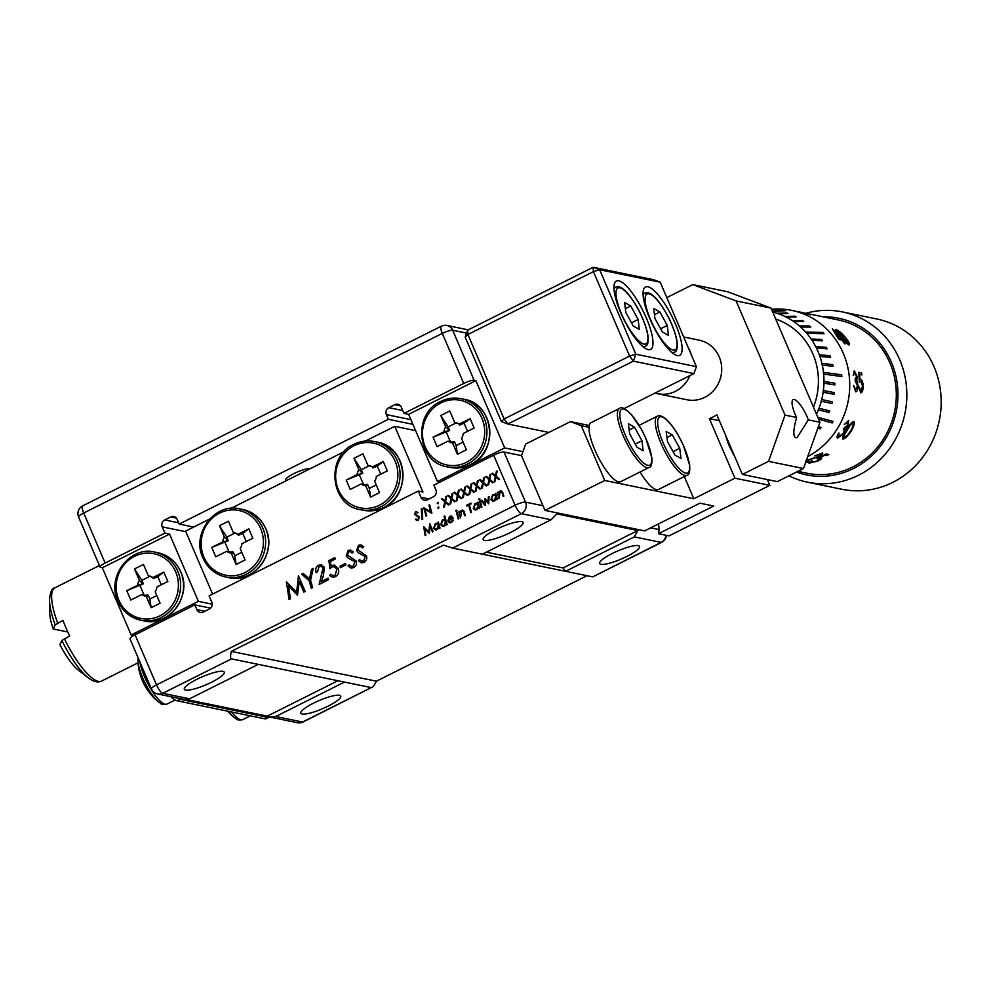 <?xml version="1.0" encoding="UTF-8"?>
<svg xmlns="http://www.w3.org/2000/svg" width="990" height="990" viewBox="0 0 990 990"><rect width="100%" height="100%" fill="white"/><g stroke="black" fill="none" stroke-linecap="round" stroke-linejoin="round"><path stroke-width="1.49" d="M313.483 703.16A21.73 4.418 -23.2 0 1 340.733 696.094A21.73 4.418 -23.2 0 1 328.049 706.155A21.73 4.418 -23.2 0 1 300.799 713.208A21.73 4.418 -23.2 0 1 313.483 703.16M197.035 679.227A21.73 4.418 -23.2 0 1 224.272 672.16A21.73 4.418 -23.2 0 1 211.588 682.221A21.73 4.418 -23.2 0 1 184.338 689.288A21.73 4.418 -23.2 0 1 197.035 679.227M612.315 553.472A21.73 4.418 -23.2 0 1 639.565 546.406A21.73 4.418 -23.2 0 1 626.868 556.467A21.73 4.418 -23.2 0 1 599.631 563.533A21.73 4.418 -23.2 0 1 612.315 553.472M495.854 529.539A21.73 4.418 -23.2 0 1 523.104 522.485A21.73 4.418 -23.2 0 1 510.419 532.533A21.73 4.418 -23.2 0 1 483.17 539.6A21.73 4.418 -23.2 0 1 495.854 529.539M807.469 482.18L841.822 489.246A86.91 81.663 -78.4 0 0 922.866 457.108A86.91 81.663 -78.4 0 0 934.015 366.696A86.91 81.663 -78.4 0 0 876.806 318.99L842.453 311.937A86.91 81.663 101.6 0 1 899.663 359.63A86.91 81.663 101.6 0 1 888.513 450.054A86.91 81.663 101.6 0 1 807.469 482.18A86.91 81.663 101.6 0 1 788.919 475.819M796.467 472.032A79.955 75.129 -78.4 0 0 877.647 449.608A79.955 75.129 -78.4 0 0 891.359 362.154A79.955 75.129 -78.4 0 0 823.111 316.825M805.835 313.273A86.91 81.663 101.6 0 1 842.453 311.937M772.707 312.036A72.815 68.421 101.6 0 1 776.977 313.273L778.524 313.793A72.815 68.421 101.6 0 1 784.959 316.466L786.431 317.196A72.815 68.421 101.6 0 1 792.483 320.723L793.856 321.639A72.815 68.421 101.6 0 1 799.425 325.945L800.675 327.034A72.815 68.421 101.6 0 1 805.674 332.058L806.776 333.321A72.815 68.421 101.6 0 1 811.119 338.988L812.06 340.387A72.815 68.421 101.6 0 1 815.698 346.599L816.453 348.109A72.815 68.421 101.6 0 1 817.963 351.4A72.815 68.421 101.6 0 1 819.312 354.779L819.745 356.45L830.635 357.328A75.091 70.562 101.6 0 0 830.066 355.719L819.312 354.779M771.495 309.226L774.019 309.078A78.21 73.495 101.6 0 1 791.79 310.39A78.21 73.495 101.6 0 1 843.282 353.331A78.21 73.495 101.6 0 1 807.716 456.613M772.41 311.367L785.602 310.736A75.091 70.562 -78.4 0 0 783.993 310.427L772.25 310.984M778.524 313.793L787.953 313.422A75.091 70.562 101.6 0 0 786.407 312.889L776.977 313.273M786.431 317.196L796.121 316.924A75.091 70.562 101.6 0 0 794.648 316.206L784.959 316.466M793.856 321.639L803.769 321.502A75.091 70.562 101.6 0 0 802.407 320.587L792.483 320.723M800.675 327.034L810.81 327.071A75.091 70.562 101.6 0 0 809.56 325.97L799.425 325.945M806.776 333.321L824.051 333.704A75.091 70.562 -78.4 0 0 822.95 332.442L805.674 332.058M812.06 340.387L822.554 340.832A75.091 70.562 101.6 0 0 821.613 339.434L811.119 338.988M816.453 348.109L827.096 348.802A75.091 70.562 101.6 0 0 826.328 347.28L815.698 346.599M688.137 347.366A30.418 28.586 101.6 0 1 689.894 350.831A30.418 28.586 101.6 0 1 691.206 354.519M683.682 336.971L699.188 340.164A30.418 28.586 101.6 0 1 719.21 356.858A30.418 28.586 101.6 0 1 715.312 388.501A30.418 28.586 101.6 0 1 686.949 399.75L657.62 393.723A30.418 28.586 101.6 0 1 655.046 393.055M775.715 319.065A66.912 62.877 101.6 0 1 812.901 353.95A66.912 62.877 101.6 0 1 813.471 407.162M835.671 329.645L836.067 329.583C838.765 330.697 841.859 333.271 845.336 337.33C848.888 341.699 850.101 344.272 848.975 345.052C846.698 343.555 843.963 340.659 840.782 336.39C836.958 332.269 835.387 330.004 836.067 329.583L835.956 329.719C838.679 330.833 841.76 333.42 845.212 337.442L848.529 342.132M832.454 328.841A78.21 73.495 101.6 0 1 841.413 338.617L842.181 338.766A78.21 73.495 101.6 0 1 843.356 340.362L842.589 340.201A78.21 73.495 101.6 0 1 845.101 343.889L844.495 343.765A78.21 73.495 101.6 0 0 841.983 340.077L838.815 339.421L832.404 328.903M797.866 471.339L806.887 473.195A78.21 73.495 101.6 0 0 879.825 444.275A78.21 73.495 101.6 0 0 889.862 362.897A78.21 73.495 101.6 0 0 838.369 319.968L805.031 313.112L810.501 314.808M810.191 314.733L799.4 311.961A78.21 73.495 101.6 0 1 802.061 312.555L802.828 312.716A78.21 73.495 101.6 0 1 804.697 313.199L803.917 313.05A78.21 73.495 101.6 0 1 808.063 314.337L807.469 314.214A78.21 73.495 101.6 0 0 803.323 312.927L791.79 310.39M640.023 472.007A33.029 9.083 63.4 0 0 658.523 489.468L686.912 475.25A33.029 9.083 -116.6 0 1 669.351 459.311A33.029 9.083 -116.6 0 1 655.504 425.18A33.029 9.083 -116.6 0 1 657.335 416.196C658.907 415.082 661.444 415.763 664.921 418.226C669.488 421.901 674.24 428.15 679.202 436.986L683.31 445.178L689.597 464.966C690.154 471.611 689.263 475.039 686.912 475.25M619.48 408.425L591.092 422.643A33.029 9.083 63.4 0 0 589.038 427.309A33.029 9.083 63.4 0 0 589.211 431.244A33.029 9.083 63.4 0 0 602.96 465.523A33.029 9.083 63.4 0 0 620.681 481.697L649.069 467.478A33.029 9.083 -116.6 0 1 631.348 451.304A33.029 9.083 -116.6 0 1 617.599 417.025A33.029 9.083 -116.6 0 1 619.48 408.425C621.126 406.234 625.173 408.387 631.645 414.897L641.471 429.413L645.492 437.456L651.791 457.566C652.299 463.827 651.383 467.132 649.069 467.478M796.628 417.483A17.82 4.901 -116.6 0 1 793.163 399.626A17.82 4.901 -116.6 0 1 794.265 399.527A17.82 4.901 -116.6 0 1 808.335 419.884L819.943 422.272L803.472 468.53L777.323 481.623L742.389 474.445L768.537 461.352L785.008 415.095L796.628 417.483C793.25 429.462 792.928 436.219 795.688 437.766L797.136 437.481L808.335 419.884M734.543 456.143A25.208 6.93 -116.6 0 1 729.197 445.636A25.208 6.93 -116.6 0 1 725.695 435.501M544.97 510.394L604.741 480.459L581.279 425.712L570.45 421.641L525.628 444.089L521.507 455.647L544.97 510.394L644.614 530.875L699.905 503.18L713.728 506.026L658.449 533.709A43.449 11.942 -116.6 0 0 658.981 529.551A43.449 11.942 -116.6 0 0 658.511 523.908M250.322 715.82L242.624 719.668C235.076 720.633 237.093 718.666 234.432 717.701A27.076 7.437 -116.6 0 1 232.081 715.51A27.076 7.437 -116.6 0 1 228.579 711.352M158.734 702.145L158.734 702.145A27.076 7.437 -116.6 0 1 157.719 701.266A27.076 7.437 -116.6 0 1 139.268 668.262A27.076 7.437 -116.6 0 1 137.919 660.59A55.613 55.613 0 0 0 140.741 676.318A54.97 45.194 -2.9 0 0 141.236 677.717A55.465 31.061 -15.5 0 0 141.459 678.348A55.613 55.613 0 0 0 158.734 702.145C161.395 703.11 159.378 705.078 166.926 704.113A28.673 7.883 -116.6 0 1 160.417 701.378A28.673 7.883 -116.6 0 1 139.825 661.815M177.309 698.024A34.761 9.553 63.4 0 0 180.168 699.299L267.51 717.243A34.761 9.553 63.4 0 0 269.676 717.045L266.681 718.542A34.761 9.553 -116.6 0 1 264.528 718.74L177.185 700.796A34.761 9.553 -116.6 0 1 170.837 696.7M767.374 479.581L769.849 485.36L669.005 535.887L658.449 533.709M803.472 468.53L768.537 461.352M771.012 308.088L736.077 300.911L692.777 284.6L727.724 291.778L771.012 308.088L819.943 422.272M785.008 415.095L736.077 300.911M692.777 284.6L666.815 297.606M769.849 485.36L734.914 478.182L693.829 498.762L604.741 480.459M589.038 427.309L581.279 425.712M693.829 498.762L684.313 476.561M734.914 478.182L709.372 418.584A52.148 48.993 101.6 0 0 716.847 414.847L742.389 474.445M570.45 421.641L589.273 425.502M709.372 418.584L719.322 420.626M629.145 429.945L634.553 427.235L628.39 423.708L629.603 433.67L636.978 447.171L643.154 450.685L641.941 440.723L635.283 444.065M634.553 427.235L641.941 440.723M666.975 437.493L672.272 434.845L666.183 431.553L667.532 441.689L674.97 455.115L681.058 458.407L679.709 448.272L673.027 451.613M672.272 434.845L679.709 448.272M855.162 379.195L856.536 376.311L854.741 372.958L853.182 375.557L854.37 370.953L857.142 376.435L856.771 380.346L858.12 385.803C857.922 389.825 857.093 391.817 855.632 391.768L853.578 385.432L855.744 389.738L857.526 385.853L855.311 381.224A78.21 73.495 101.6 0 0 855.162 379.195L855.471 379.195M854.061 370.965L856.969 376.472L856.598 380.37L858.12 385.803M860.657 390.765L862.575 386.063L860.755 381.336L859.345 382.053L858.825 372.351L861.572 372.908A78.21 73.495 101.6 0 1 861.919 374.913L859.642 374.443L859.939 379.554L860.681 379.331C862.104 379.95 862.934 382.264 863.181 386.261C863.057 390.592 862.216 392.77 860.681 392.807L858.813 386.756L860.941 390.778L858.813 386.793M859.642 374.443L859.778 379.578L860.52 379.356C861.943 379.974 862.773 382.276 863.02 386.261L862.018 391.78M848.529 420.391L848.207 425.44L845.435 428.843L843.752 433.471L837.627 438.112C836.55 437.716 836.971 436.008 838.889 432.989L838.889 436.528L843.059 433.496C844.47 430.935 844.544 429.623 843.282 429.549A78.21 73.495 101.6 0 0 844.322 427.804L847.613 425.316L847.675 422.247L844.297 424.574L848.715 420.478M848.207 425.44L845.287 428.757L843.616 433.373L837.255 437.927M847.836 422.322L844.322 424.524M853.665 421.455C854.927 423.052 854.061 426.282 851.091 431.17C848.145 435.934 845.373 438.607 842.787 439.176C842.007 437.877 843.257 434.895 846.537 430.229C849.16 425.279 851.536 422.359 853.665 421.455L853.85 421.53M851.091 431.17L850.955 431.071C848.046 435.798 845.274 438.459 842.663 439.065L842.502 439.016M806.305 460.56L818.742 456.328L820.599 453.94L814.671 455.87L822.678 453.049M822.269 452.814C823.309 453.272 822.368 454.447 819.473 456.378L805.674 461.08M806.095 461.167L808.793 461.724A78.21 73.495 101.6 0 1 806.961 462.417L805.736 462.169M820.797 453.964L814.844 455.771M821.279 457.726C822.331 458.221 821.168 459.335 817.802 461.055L809.226 463.147C808.335 462.85 809.325 462.045 812.196 460.721L811.095 462.466L817.27 460.907L819.435 458.667L817.096 458.828L826.031 453.964L828.779 454.521A78.21 73.495 101.6 0 1 827.133 455.635L824.856 455.177L820.166 457.751L821.7 457.974M821.193 457.578C822.257 458.073 821.106 459.174 817.74 460.907L808.842 462.924M819.361 458.519L817.022 458.667M689.931 375.594A30.418 28.586 101.6 0 1 657.62 393.723M819.893 356.388A72.815 68.421 101.6 0 1 821.923 363.404L822.146 365.124L833.135 366.288A75.091 70.562 101.6 0 0 832.751 364.617L821.923 363.404M822.306 365.075A72.815 68.421 101.6 0 1 823.494 372.327L823.507 374.071L841.859 376.546A75.091 70.562 -78.4 0 0 841.686 374.826L823.494 372.327M823.668 374.047A72.815 68.421 101.6 0 1 823.977 381.422L823.791 383.155L834.83 384.937A75.091 70.562 101.6 0 0 834.867 383.204L823.977 381.422M823.952 383.155A72.815 68.421 101.6 0 1 823.383 390.53L822.987 392.238L834.013 394.317A75.091 70.562 101.6 0 0 834.248 392.597L823.383 390.53M823.148 392.25A72.815 68.421 101.6 0 1 821.712 399.527L821.131 401.173L832.083 403.549A75.091 70.562 101.6 0 0 832.528 401.878L821.712 399.527M821.279 401.21A72.815 68.421 101.6 0 1 819.002 408.251L818.223 409.811L829.088 412.483A75.091 70.562 101.6 0 0 829.719 410.875L819.002 408.251M818.371 409.872A72.815 68.421 101.6 0 1 816.478 414.179M832.862 421.344L832.206 422.916A75.091 70.562 -78.4 0 0 833.023 421.394L817.802 417.26M832.206 422.916L818.643 419.228M817.827 428.225L820.091 428.893A75.091 70.562 101.6 0 0 821.081 427.482L818.384 426.678M820.92 427.445L819.968 428.794L817.851 428.163M832.07 422.841L818.619 419.191M829.571 410.838L828.952 412.422L818.223 409.811M832.367 401.841L831.934 403.512L821.131 401.173M834.248 392.597L833.852 394.292M834.087 392.585L823.222 390.518M834.867 383.204L834.669 384.912M834.706 383.204L823.816 381.422M841.686 374.826L841.698 376.522M841.525 374.851L823.334 372.351M832.751 364.617L832.961 366.275M832.602 364.654L821.774 363.441M830.066 355.719L830.462 357.316M829.917 355.781L819.163 354.841M826.328 347.28L826.91 348.789M826.192 347.366L815.55 346.673M821.613 339.434L822.356 340.82M821.49 339.533L810.996 339.087M822.95 332.442L823.829 333.692M822.838 332.553L805.551 332.182M809.56 325.97L810.55 327.071M809.461 326.106L799.326 326.069M802.407 320.587L803.484 321.502M802.321 320.723L792.396 320.859M794.648 316.206L795.762 316.936M794.574 316.354L784.897 316.627M786.407 312.889L787.483 313.434M786.357 313.05L776.915 313.434M783.993 310.427L784.897 310.773M783.956 310.588L772.324 311.145M799.45 312.073L801.43 312.531M797.111 311.491L799.462 312.023M797.47 311.565L798.806 311.838A78.21 73.495 101.6 0 1 801.455 312.432M832.738 329.336A78.037 73.334 101.6 0 1 841.277 338.716L842.057 338.877A78.037 73.334 101.6 0 1 843.121 340.312M842.589 340.201L842.453 340.312A78.037 73.334 101.6 0 1 844.866 343.839M838.679 338.184L840.807 338.493L838.679 338.184L835.387 332.157L838.815 338.073M835.387 332.157A78.21 73.495 101.6 0 1 840.807 338.493M837.404 331.056L847.787 343.493L847.452 340.968L844.73 337.194L837.119 331.093M847.787 343.493L841.376 336.513C838.394 333.271 837.095 331.403 837.515 330.92M853.578 385.469L855.595 389.726M859.778 379.578L860.52 379.356M860.595 381.36L859.184 382.066M858.837 372.413L861.411 372.945A78.037 73.334 101.6 0 1 861.745 374.876M852.675 423.237L852.675 423.237C850.917 424.079 849.024 426.43 847.007 430.254C844.445 433.892 843.418 436.305 843.938 437.481M844.062 437.58L847.502 435.142L850.484 431.034C852.848 427.272 853.627 424.698 852.823 423.312C851.066 424.153 849.173 426.504 847.143 430.353C844.569 434.004 843.542 436.417 844.062 437.58L843.864 437.481M819.473 456.378L805.625 460.919M808.484 461.649A78.037 73.334 101.6 0 1 806.912 462.256L805.786 462.021M827.133 455.635L824.769 455.029L820.166 457.751M828.543 454.472A78.037 73.334 101.6 0 1 827.046 455.499M219.495 525.69L228.455 521.198L233.355 532.62A10.284 9.665 101.6 0 1 236.14 533.325A10.284 9.665 101.6 0 1 237.897 534.328L248.812 528.87L252.834 538.251L241.919 543.72A10.284 9.665 101.6 0 1 240.186 548.571L245.087 559.994L236.115 564.486L234.828 555.774L233.318 552.234L232.452 551.628L232.898 552.816L231.227 553.064A10.284 9.665 101.6 0 1 226.673 551.343L215.771 556.813L211.749 547.433L222.651 541.963A10.284 9.665 101.6 0 1 224.383 537.112L219.495 525.69L226.834 537.112L234.84 533.103M234.828 555.774L241.783 552.296M246.275 541.53L242.797 533.424L238.268 535.318L237.612 534.08L233.355 532.62M211.749 547.433L228.356 540.664L226.834 537.112M224.965 542.359L229.012 551.801M236.115 564.486L231.227 553.064M226.673 551.343L231.165 552.173A9.665 9.083 -78.4 0 0 232.898 552.816M231.165 552.173L232.452 551.628M224.383 537.112L228.356 540.664M227.725 540.59L222.651 541.963M227.118 539.327A9.665 9.083 -78.4 0 0 226.463 541.183M237.897 534.328L239.345 534.736L238.268 535.318M248.812 528.87L242.797 533.424M346.215 480.051L357.13 474.606A10.284 9.665 101.6 0 1 358.863 469.743L353.975 458.321L362.946 453.841L367.835 465.263A10.284 9.665 101.6 0 1 370.607 465.968A10.284 9.665 101.6 0 1 372.376 466.983L383.291 461.526L387.3 470.906L376.386 476.363A10.284 9.665 101.6 0 1 374.653 481.214L379.541 492.649L370.582 497.129L365.694 485.706A10.284 9.665 101.6 0 1 361.152 483.986L350.237 489.444L346.215 480.051L362.835 473.294L361.313 469.755L369.32 465.746M359.444 474.99L363.491 484.432M370.582 497.129L369.295 488.417L367.785 484.877L366.931 484.271L367.364 485.459L365.694 485.706M369.295 488.417L376.25 484.939M380.742 474.185L377.277 466.08L372.747 467.961L372.091 466.723L367.835 465.263M358.863 469.743L361.598 471.97A9.665 9.083 -78.4 0 0 360.929 473.826L357.13 474.606M361.598 471.97L362.204 473.232L360.929 473.826M362.835 473.294L362.204 473.232M353.975 458.321L361.313 469.755M372.376 466.983L373.824 467.379L372.747 467.961M383.291 461.526L377.277 466.08M361.152 483.986L365.632 484.803A9.665 9.083 -78.4 0 0 367.364 485.459M365.632 484.803L366.931 484.271M289.179 599.433L286.395 581.823L296.765 592.317L298.485 575.846M297.532 595.25L288.498 585.919L290.454 598.789L289.068 599.482L286.395 581.823M303.905 592.045L299.302 581.291L297.47 595.275L288.498 585.919M296.654 592.292L298.46 575.784L305.168 591.426L303.819 592.094L299.19 581.266M311.392 588.308L309.338 580.882L301.839 574.175L303.237 573.47M301.839 574.175L303.175 573.42L309.511 579.001L311.689 569.238L313.187 568.483M311.689 569.238L313.211 568.396L310.575 580.189L312.642 587.676L311.293 588.357L309.226 580.858L301.715 574.15M309.4 578.977L311.578 569.213M319.3 584.347L323.136 567.963L321.107 566.354M316.256 572.554C315.117 569.361 315.959 566.911 318.755 565.216L321.354 564.758L324.374 567.282L323.421 575.475L321.527 581.514L328.148 578.284M318.755 565.216L321.416 564.77M323.136 567.963L321.045 566.342L319.089 566.664L317.481 571.849L316.144 572.529C315.006 569.337 315.835 566.886 318.644 565.191M321.527 581.514L328.123 578.222L328.556 579.707L319.151 584.422L323.025 567.938M329.955 568.644L329.039 560.55L334.88 557.618M332.925 575.537L335.152 575.264L336.922 569.188L334.15 566.713M332.454 577.182L329.67 575.598L330.734 574.336M329.039 560.55L334.855 557.556L335.264 559.053L330.487 561.441L331.007 565.884L334.447 565.117M336.922 569.188L334.088 566.701L331.996 567.023L329.856 568.755L328.915 560.526M335.152 575.264L336.81 569.163M329.67 575.598L330.66 574.262L332.863 575.524L335.041 575.24M331.885 565.451L334.385 565.104L338.11 568.409C339.397 571.935 338.531 574.695 335.523 576.7L332.393 577.17L329.559 575.574M331.007 565.884L331.774 565.426M340.461 567.654L340.053 566.231L345.535 563.483M345.931 564.906L340.374 567.703L339.941 566.206L345.51 563.421L345.931 564.906M351.462 566.379L353.381 566.132L354.915 561.763L348.134 557.989L346.351 555.885L348.319 550.403L350.646 550.069M351.054 568.025L348.109 565.958L349.21 564.832M352.205 552.977L350.163 551.715M346.228 555.86L348.195 550.378L350.584 550.056L353.393 551.95L352.155 553.026L350.101 551.702L348.604 551.875L347.539 555.105L356.103 560.984C356.945 563.855 356.128 566.07 353.628 567.629L350.992 568.013L347.985 565.933L349.148 564.758L351.4 566.367L353.269 566.107L354.804 561.738L348.022 557.964L346.351 555.885M361.796 561.206L363.726 560.959L365.261 556.59L358.479 552.804L356.697 550.7L358.652 545.218L360.991 544.884M361.4 562.852L358.454 560.773L359.556 559.659M362.55 547.792L360.509 546.529M356.573 550.675L358.541 545.193L360.929 544.871L363.738 546.777L362.501 547.841L360.447 546.517L358.949 546.703L357.885 549.933L366.449 555.798C367.29 558.669 366.473 560.885 363.974 562.456L361.338 562.84L358.331 560.748L359.494 559.573L361.746 561.194L363.602 560.934L365.149 556.566L358.368 552.791L356.697 550.7M499.121 498.502L497.475 492.476L498.057 492.179M503.242 496.436L502.079 492.414L500.111 491.795L499.034 498.552L497.351 492.451L498.032 492.117L498.304 493.119L499.863 491.077L501.262 490.83L502.635 492.055L503.823 496.151L503.143 496.485L501.967 492.389L500.111 491.795M498.304 493.119L501.324 490.842M491.609 499.158L492.983 500.371L494.418 500.136L495.792 496.275L494.431 495.124L493.008 495.359L491.609 499.158M493.045 500.371L494.418 500.136M494.53 500.16L495.792 496.275M495.903 496.299L494.493 495.136M492.884 501.15L491.065 499.542L492.859 494.654L495.483 494.753L495.743 493.342M496.819 499.653L496.473 498.774L494.678 500.853L492.822 501.138L490.953 499.517L492.748 494.641L495.359 494.728L495.73 493.268L497.401 499.368L496.733 499.703L496.473 498.774M495.483 494.753L494.468 494.344M485.15 505.506L481.276 500.581L481.895 500.272M488.664 503.749L485.546 500.346L485.088 505.543L481.165 500.556L481.845 500.21L484.605 503.712L485.038 498.614L488.07 502.029L488.342 496.968L489.085 496.596L488.701 503.724L485.546 500.346M488.07 502.029L489.085 496.671M484.605 503.712L485.088 498.675M481.313 507.425L479.655 501.398L480.237 501.101M481.895 507.14L481.214 507.474L479.544 501.373L480.212 501.039L481.895 507.14M479.704 499.913L478.875 499.591L479.197 498.713L480.026 499.022M479.593 499.888L478.764 499.566L479.073 498.688L479.903 498.997L478.875 499.591M479.197 498.713L479.903 498.997M473.888 508.031L475.274 509.244L476.697 509.009L478.071 505.16L476.722 503.997L475.287 504.232L473.888 508.031M475.324 509.256L476.697 509.009M476.821 509.033L478.071 505.16M478.182 505.185L476.772 504.009M479.111 508.538L478.752 507.66L476.97 509.726L475.113 510.023L473.344 508.414L475.15 503.539L477.762 503.625L478.034 502.215M477.452 502.499L478.009 502.14L479.68 508.241L479.012 508.575L478.752 507.66M477.762 503.625L477.329 502.475M475.15 503.539L476.747 503.217M473.344 508.414L475.027 503.514M475.113 510.023L473.232 508.39M466.859 506.014L466.674 505.346L470.993 503.18M470.869 512.659L468.79 505.135L466.773 506.063L466.562 505.321L470.968 503.106L471.178 503.861L469.347 504.776L471.45 512.362L470.77 512.709L468.666 505.11M460.622 517.795L458.964 511.756L459.546 511.471M464.743 515.728L463.58 511.706L461.612 511.088L460.523 517.844L458.853 511.731L459.533 511.397L459.805 512.399L461.352 510.357L462.763 510.122L464.137 511.335L465.325 515.443L464.644 515.778L463.456 511.682L461.612 511.088M459.805 512.399L462.825 510.135M458.321 518.946L457.244 512.622M458.902 518.649L458.234 518.995L456.551 512.882L457.232 512.548L458.902 518.649M456.724 511.422L455.883 511.112L456.204 510.221L457.034 510.531M456.6 511.397L455.771 511.088L456.093 510.196L456.922 510.506L455.883 511.112M456.204 510.221L456.922 510.506M448.173 519.886L452.356 517.782L449.819 516.99L448.173 519.886L452.356 517.782M452.479 517.807L451.18 516.792M449.646 521.953L453.395 520.196L451.452 522.51L449.683 522.819L447.864 521.148L449.67 516.297L451.292 516.025M451.292 521.817L452.863 520.059M449.868 522.027L451.18 521.792M449.67 516.297L451.23 516.013L453.296 518.166L448.359 520.653L449.522 521.94M447.864 521.148L449.547 516.273M449.683 522.819L447.74 521.124M441.33 524.341L442.703 525.554L444.126 525.319L445.5 521.47L444.151 520.307L442.716 520.542L441.33 524.341M442.765 525.566L444.126 525.319M444.25 525.343L445.5 521.47M445.611 521.495L444.213 520.319M442.604 526.346L440.785 524.725L442.555 519.861L445.191 519.948L444.77 516.062M446.539 524.849L446.193 523.957L444.399 526.037L442.542 526.333L440.661 524.7L442.443 519.837L445.067 519.923L444.077 516.335L444.757 516L447.121 524.552L446.44 524.898L446.193 523.957M445.191 519.948L444.151 519.552M434.239 527.893L435.612 529.106L437.048 528.87L438.409 525.022L437.06 523.859L435.637 524.094L434.239 527.893M435.674 529.118L437.048 528.87M437.159 528.895L438.409 525.022M438.533 525.047L437.122 523.871M435.513 529.885L433.694 528.276L435.489 523.401L438.112 523.487L438.372 522.077M439.449 528.4L439.102 527.521L437.308 529.588L435.452 529.885L433.583 528.252L435.377 523.376L437.988 523.475L438.36 522.002L440.03 528.103L439.362 528.437L439.102 527.521M438.112 523.487L437.097 523.079M428.88 531.989L429.784 523.735L433.137 531.556L432.469 531.89L430.143 526.482L429.289 533.486L424.797 528.808L425.787 535.244L425.094 535.59L423.745 526.767L428.88 531.989L429.685 523.784M425.193 535.54L423.893 526.767M429.351 533.462L424.797 528.808M432.556 531.853L430.143 526.482M494.282 481.932L495.433 476.487L492.154 473.579L492.834 473.245M498.935 479.606L495.928 477.019L494.963 481.586L494.146 481.994L495.322 476.462L492.042 473.554L492.772 473.195L495.495 475.608L496.386 471.376L497.215 470.968L496.114 476.165L499.604 479.259L498.873 479.63L495.928 477.019M495.495 475.608L497.19 471.054M487.959 485.1L489.11 479.655L485.83 476.747L486.511 476.413M492.612 482.774L489.617 480.187L488.639 484.754L487.822 485.162L488.998 479.63L485.719 476.722L486.449 476.351L489.171 478.776L490.075 474.544L490.892 474.136L489.79 479.333L493.28 482.427L492.55 482.798L489.617 480.187M489.171 478.776L490.867 474.222M481.635 488.268L482.786 482.823L479.519 479.915L480.187 479.581M486.288 485.929L483.293 483.343L482.328 487.921L481.499 488.33L482.675 482.798L479.395 479.89L480.125 479.519L482.848 481.944L483.751 477.712L484.568 477.291L483.467 482.489L486.969 485.595L486.239 485.966L483.293 483.343M482.848 481.944L484.555 477.39M475.324 491.436L476.462 485.991L473.195 483.083L473.864 482.736M479.964 489.097L476.97 486.511L476.004 491.089L475.188 491.498L476.351 485.966L473.071 483.058L473.802 482.687L476.536 485.112L477.428 480.88L478.244 480.459L477.155 485.657L480.645 488.763L479.915 489.134L476.97 486.511M476.536 485.112L478.232 480.558M469 494.592L470.151 489.159L466.872 486.239L467.54 485.904M473.653 492.265L470.646 489.679L469.681 494.257L468.864 494.666L470.027 489.134L466.748 486.226L467.49 485.855L470.213 488.28L471.104 484.036L471.921 483.627L470.832 488.825L474.321 491.931L473.591 492.302L470.646 489.679M470.213 488.28L471.908 483.726M462.677 497.76L463.827 492.327L460.548 489.407L461.216 489.072M467.329 495.433L464.322 492.847L463.357 497.425L462.54 497.834L463.704 492.302L460.437 489.382L461.167 489.023L463.889 491.448L464.78 487.204L465.609 486.795L464.508 491.993L467.998 495.099L467.268 495.458L464.322 492.847M463.889 491.448L465.585 486.894M456.353 500.928L457.504 495.483L454.224 492.575L454.905 492.24M461.006 498.601L457.999 496.015L457.034 500.581L456.217 501.002L457.392 495.47L454.113 492.55L454.843 492.191L457.566 494.616L458.469 490.372L459.286 489.963L458.184 495.161L461.674 498.267L460.944 498.626L457.999 496.015M457.566 494.616L459.261 490.05M450.029 504.096L451.18 498.651L447.901 495.743L448.581 495.408M454.682 501.769L451.688 499.183L450.722 503.749L449.893 504.17L451.069 498.626L447.789 495.718L448.519 495.359L451.242 497.772L452.145 493.54L452.962 493.131L451.861 498.329L455.351 501.435L454.62 501.794L451.688 499.183M451.242 497.772L452.937 493.218M443.706 507.264L444.857 501.819L441.589 498.911L442.258 498.576M448.359 504.937L445.364 502.351L444.399 506.917L443.57 507.325L444.745 501.794L441.466 498.886L442.196 498.514L444.918 500.94L445.822 496.708L446.639 496.299L445.537 501.497L449.039 504.591L448.309 504.962L445.364 502.351M444.918 500.94L446.626 496.386M438.496 508.414L437.828 507.981L438.805 506.917M437.716 507.957L438.694 506.905L438.793 507.969L437.828 507.981M438.087 503.799L437.407 503.353L438.397 502.301M437.295 503.328L438.273 502.276L438.384 503.341L437.407 503.353M426.146 516.062L423.745 507.759L430.86 511.842L429.029 505.197L429.611 504.912M431.776 513.241L424.883 509.132L426.727 515.778L426.046 516.112L423.745 507.759M429.029 505.197L429.586 504.838L431.887 513.179L424.883 509.132M430.749 511.818L428.905 505.172M422.136 519.416L422.037 508.452M422.025 519.465L421.332 508.736L422.037 508.377L422.73 519.119L422.025 519.465M417.137 519.663L418.127 519.552L418.894 517.362L414.612 514.429L415.59 511.682L416.728 511.508M416.939 520.493L415.491 519.465L416.023 518.933M417.57 513.006L415.8 512.436L417.57 513.006M414.612 514.429L415.478 511.657L416.666 511.496M415.59 511.682L418.077 512.449L415.689 512.412L415.144 514.02L419.438 516.966L418.201 520.282L415.379 519.441L418.015 519.527L418.782 517.337L414.501 514.404M418.127 519.552L417.198 519.676M417.458 512.981L415.689 512.412M365.421 441.033L394.787 426.331L422.94 492.018L418.275 491.065L209.1 595.844L211.786 602.093A5.21 4.901 101.6 0 1 209.311 609.036L203.334 612.03A5.21 4.901 101.6 0 1 196.837 609.58L194.832 604.89L135.061 634.825A8.687 1.77 -23.2 0 0 129.987 638.847L151.433 688.904A8.687 1.77 -23.2 0 1 156.519 684.882A8.687 2.388 63.4 0 0 162.781 693.297A8.687 8.168 101.6 0 1 157.682 693.99L185.031 699.608L189.56 698.804L258.291 664.377L344.471 682.085L275.74 716.513L270.072 717.082L267.263 716.141L337.924 680.736M551.071 519.775L521.371 513.674L452.64 548.101L482.34 554.202L551.071 519.775L556.875 513.897L637.808 530.529L634.343 536.889L565.612 571.317L563.1 567.951L637.808 530.529M186.999 699.645L267.263 716.141M452.64 548.101L443.483 545.106L231.314 651.383C230.299 655.887 230.361 658.387 231.512 658.87L258.291 664.377M634.343 536.889L661.122 542.396A8.687 2.388 -116.6 0 0 661.666 542.347L592.763 576.861L661.122 542.396A8.687 8.168 -78.4 0 0 665.911 535.256M344.471 682.085L371.262 687.592C372.574 687.605 374.282 685.476 376.398 681.194L586.996 575.71M371.262 687.592L303.064 721.97A8.687 2.388 -116.6 0 1 302.532 722.019L371.262 687.592M135.061 634.825L156.519 684.882L515.109 505.259L493.651 455.202A8.687 1.77 -23.2 0 1 504.034 452.059L521.507 455.647M486.375 552.185L563.1 567.951M482.34 554.202L592.391 576.824M231.314 651.383L376.398 681.194M418.275 491.065L420.96 497.314A5.21 4.901 -78.4 0 0 427.457 499.764L433.434 496.77A5.21 4.901 -78.4 0 0 435.897 489.84L433.892 485.137L493.651 455.202M194.832 604.89L210.585 608.132M344.013 451.749L230.942 508.39M209.546 519.107L185.6 531.11L212.603 594.087M394.787 426.331L415.614 430.613M310.216 468.678A13.91 2.834 156.8 0 0 293.671 473.727A13.91 2.834 156.8 0 0 285.553 480.162A13.91 2.834 156.8 0 0 286.32 480.657M61.887 640.493A49.97 13.736 -116.6 0 0 88.382 677.915L78.544 670.329A37.088 10.197 -116.6 0 1 59.907 644.601L61.887 640.493L69.696 636.05A52.148 14.33 -116.6 0 1 66.107 628.18A52.148 14.33 -116.6 0 1 63.001 620.408L55.193 624.851L53.2 628.959L67.766 631.954M620.656 312.568A38.239 10.519 63.4 0 0 650.591 349.396A38.239 10.519 63.4 0 0 646.272 317.839A38.239 10.519 63.4 0 0 616.337 281.012A38.239 10.519 63.4 0 0 620.656 312.568M649.762 318.557A38.239 10.519 63.4 0 0 679.697 355.373A38.239 10.519 63.4 0 0 675.39 323.817A38.239 10.519 63.4 0 0 645.455 287.001A38.239 10.519 63.4 0 0 649.762 318.557M152.906 577.554L154.353 577.962L153.277 578.531L152.621 577.306L148.364 575.846A10.284 9.665 101.6 0 1 151.148 576.551A10.284 9.665 101.6 0 1 152.906 577.554L163.82 572.096L157.806 576.65L161.283 584.756M139.392 580.338L142.733 583.815L137.672 585.189A10.284 9.665 101.6 0 1 139.392 580.338L134.504 568.916L141.842 580.338L149.861 576.329M142.127 582.553A9.665 9.083 -78.4 0 0 141.471 584.409M153.277 578.531L157.806 576.65M137.672 585.189L126.757 590.659L143.364 583.89L141.842 580.338M139.986 585.573L144.033 595.015M146.235 596.289L151.136 607.712L149.849 599L148.327 595.46L147.473 594.854L147.918 596.042L146.235 596.289A10.284 9.665 101.6 0 1 141.694 594.569L130.779 600.039L126.757 590.659M149.849 599L156.791 595.522M141.694 594.569L146.174 595.386A9.665 9.083 -78.4 0 0 147.918 596.042M146.174 595.386L147.473 594.854M151.136 607.712L160.095 603.219L155.195 591.797A10.284 9.665 101.6 0 0 156.927 586.946L167.842 581.476L163.82 572.096M134.504 568.916L143.463 564.424L148.364 575.846M142.733 583.815L143.364 583.89M466.587 333.11L452.678 330.252A8.687 8.168 -78.4 0 0 446.948 325.475A8.687 8.687 0 0 0 441.305 326.217L82.715 505.841A8.687 2.388 63.4 0 0 83.692 513.018L105.15 563.062L164.922 533.127L169.575 534.093L102.341 567.765L131.163 635.023L198.396 601.351L212.207 604.185M169.575 534.093L198.396 601.351M659.872 311.974L667.26 325.463L668.46 335.424L662.298 331.897L654.91 318.409L653.697 308.447L659.872 311.974L654.452 314.684M660.602 328.791L667.26 325.463M630.754 305.984L638.142 319.473L639.354 329.435L633.179 325.908L625.791 312.419L624.579 302.457L630.754 305.984L625.346 308.694M631.484 322.814L638.142 319.473M467.639 330.165L465.164 337.095L467.899 334.496L504.108 418.956L629.615 356.091L593.406 271.631L467.899 334.496L467.639 330.165L593.146 267.288L653.709 279.737L660.194 282.187L599.643 269.738L635.84 354.197L696.403 366.647L660.194 282.187M624.059 408.585L693.928 373.589L633.365 361.14L507.858 424.005L548.893 432.432M593.146 267.288L593.406 271.631L599.643 269.738L593.146 267.288M693.928 373.589L696.403 366.647M501.373 421.554L507.858 424.005L504.108 418.956L501.373 421.554L465.164 337.095M635.84 354.197L629.615 356.091L633.365 361.14L635.84 354.197M433.051 437.233L443.966 431.764A10.284 9.665 101.6 0 1 445.698 426.913L440.798 415.491L449.769 410.999L454.657 422.421A10.284 9.665 101.6 0 1 457.442 423.126A10.284 9.665 101.6 0 1 459.212 424.128L470.114 418.659L474.136 428.051L463.233 433.509A10.284 9.665 101.6 0 1 461.501 438.372L466.389 449.794L457.43 454.286L452.529 442.864A10.284 9.665 101.6 0 1 447.987 441.144L437.073 446.614L433.051 437.233L449.67 430.452L448.148 426.913L456.155 422.903M446.28 432.147L450.326 441.589M457.43 454.286L456.143 445.574L454.62 442.035L453.767 441.429L454.212 442.617L452.529 442.864M456.143 445.574L463.097 442.097M467.577 431.331L464.1 423.225L459.583 425.106L458.927 423.881L454.657 422.421M445.698 426.913L448.433 429.128A9.665 9.083 -78.4 0 0 447.777 430.984L443.966 431.764M448.433 429.128L449.039 430.39L447.777 430.984M449.67 430.452L449.039 430.39M440.798 415.491L448.148 426.913M459.212 424.128L460.659 424.537L459.583 425.106M470.114 418.659L464.1 423.225M447.987 441.144L452.479 441.961A9.665 9.083 -78.4 0 0 454.212 442.617M452.479 441.961L453.767 441.429M53.2 628.959A37.088 10.197 -116.6 0 1 49.686 612.711L49.5 600.287A49.97 13.736 -116.6 0 0 55.193 624.851M463.741 383.452L442.295 333.395A8.687 1.77 156.8 0 1 452.678 330.252L474.123 380.308A8.687 1.77 156.8 0 0 463.741 383.452L403.982 413.387L408.635 414.34L475.868 380.667L504.702 447.913L522.93 451.663M105.15 563.062A8.687 1.77 156.8 0 0 100.077 567.084A8.687 1.77 156.8 0 0 100.596 567.406L102.341 567.765M164.922 533.127L162.236 526.878A5.21 4.901 101.6 0 1 164.711 519.936L170.676 516.941A5.21 4.901 101.6 0 1 177.173 519.391L179.19 524.081L388.365 419.302L386.36 414.612A5.21 4.901 -78.4 0 1 388.822 407.67L394.8 404.675A5.21 4.901 -78.4 0 1 401.296 407.125L403.982 413.387M193.681 527.064L179.19 524.081M412.929 424.351L388.365 419.302M474.123 380.308L475.868 380.667M504.702 447.913L437.469 481.598L439.944 482.105M437.469 481.598L408.635 414.34M133.7 635.543L131.163 635.023M377.252 442.146C407.249 446.292 412.31 495.248 383.749 507.486C377.14 510.716 370.31 511.644 363.256 510.246A34.761 32.67 -78.4 0 0 383.637 507.499A34.761 32.67 -78.4 0 0 402.831 471.797A34.761 32.67 -78.4 0 0 377.252 442.146L374.344 441.552A34.761 32.67 101.6 0 1 399.923 471.19A34.761 32.67 101.6 0 1 380.729 506.892A34.761 32.67 101.6 0 1 360.348 509.652C330.351 505.506 325.277 456.563 353.851 444.324C360.459 441.082 367.29 440.166 374.344 441.552A34.761 32.67 101.6 0 0 353.95 444.312M379.479 505.209A33.029 31.037 -78.4 0 0 395.159 461.278A33.029 31.037 -78.4 0 0 354.036 445.76A33.029 31.037 -78.4 0 0 338.357 489.679A33.029 31.037 -78.4 0 0 379.479 505.209M242.773 509.504C253.378 511.954 261.038 518.339 265.765 528.648C277.571 552.853 253.601 584.211 228.789 577.603A34.761 32.67 -78.4 0 0 261.199 564.758A34.761 32.67 -78.4 0 0 265.667 528.586A34.761 32.67 -78.4 0 0 242.773 509.504L239.865 508.91A34.761 32.67 101.6 0 1 262.746 527.992A34.761 32.67 101.6 0 1 258.291 564.152A34.761 32.67 101.6 0 1 225.869 577.009A34.761 32.67 101.6 0 1 202.987 557.927M260.679 528.623A33.029 31.037 -78.4 0 0 219.545 513.117A33.029 31.037 -78.4 0 0 203.903 557.061A33.029 31.037 -78.4 0 0 245.025 572.554A33.029 31.037 -78.4 0 0 260.679 528.623M657.867 425.514A31.284 8.601 63.4 0 0 676.343 465.424A31.284 8.601 63.4 0 0 689.374 464.446A31.284 8.601 63.4 0 0 670.898 424.524A31.284 8.601 63.4 0 0 657.867 425.514M619.975 417.372A31.284 8.601 63.4 0 0 638.216 457.306A31.284 8.601 63.4 0 0 651.568 457.021A31.284 8.601 63.4 0 0 633.328 417.087A31.284 8.601 63.4 0 0 619.975 417.372M242.624 719.668A28.673 7.883 -116.6 0 1 231.648 711.983M264.528 718.74L267.51 717.243M180.168 699.299L177.185 700.796M231.512 658.87L162.781 693.297L189.56 698.804M270.072 717.082L297.433 722.712A8.687 8.168 -78.4 0 0 302.532 722.019L275.74 716.513M504.034 452.059L525.492 502.116A8.687 8.168 -78.4 0 1 521.371 513.674A8.687 2.388 -116.6 0 1 515.109 505.259A8.687 1.77 156.8 0 1 525.492 502.116L542.966 505.704M650.678 527.843L658.981 529.551M420.96 497.314L429.029 498.972M196.837 609.58L204.905 611.238M138.031 662.817L101.611 681.058A52.148 14.33 -116.6 0 1 64.387 638.711M464.087 399.304C494.072 403.45 499.158 452.368 470.609 464.632C463.988 467.874 457.145 468.802 450.091 467.404A34.761 32.67 -78.4 0 0 470.498 464.644A34.761 32.67 -78.4 0 0 489.666 428.942A34.761 32.67 -78.4 0 0 464.087 399.304L461.179 398.71A34.761 32.67 101.6 0 1 486.758 428.336A34.761 32.67 101.6 0 1 467.589 464.038A34.761 32.67 101.6 0 1 447.183 466.81C417.198 462.664 412.112 413.746 440.661 401.482C447.282 398.24 454.125 397.312 461.179 398.71A34.761 32.67 101.6 0 0 440.773 401.47M466.339 462.355A33.029 31.037 -78.4 0 0 481.982 418.424A33.029 31.037 -78.4 0 0 440.859 402.918A33.029 31.037 -78.4 0 0 425.205 446.861A33.029 31.037 -78.4 0 0 466.339 462.355M614.01 289.476A33.029 9.083 -116.6 0 1 615.681 287.174C618.478 286.345 620.99 287.013 623.242 289.167C626.633 291.295 631.447 297.644 637.696 308.212C641.124 313.978 647.274 328.395 647.992 336.315C648.487 342.577 647.584 345.869 645.257 346.228A33.029 9.083 -116.6 0 1 642.411 346.191M647.757 335.783A31.284 8.601 63.4 0 0 629.529 295.849A31.284 8.601 63.4 0 0 616.176 296.121A31.284 8.601 63.4 0 0 634.404 336.055A31.284 8.601 63.4 0 0 647.757 335.783M643.116 295.453A33.029 9.083 -116.6 0 1 644.799 293.151C647.584 292.322 650.108 292.99 652.348 295.144C655.751 297.285 660.565 303.633 666.815 314.189C670.242 319.968 676.393 334.373 677.111 342.305C677.606 348.554 676.702 351.858 674.376 352.205A33.029 9.083 -116.6 0 1 671.529 352.168M676.875 341.76A31.284 8.601 63.4 0 0 658.635 301.826A31.284 8.601 63.4 0 0 645.282 302.099A31.284 8.601 63.4 0 0 663.523 342.033A31.284 8.601 63.4 0 0 676.875 341.76M175.688 571.849A33.029 31.037 -78.4 0 0 134.566 556.343A33.029 31.037 -78.4 0 0 118.911 600.287A33.029 31.037 -78.4 0 0 160.034 615.78A33.029 31.037 -78.4 0 0 175.688 571.849M157.794 552.729C168.387 555.18 176.047 561.553 180.774 571.874C192.58 596.079 168.609 627.437 143.798 620.829A34.761 32.67 -78.4 0 0 176.22 607.984A34.761 32.67 -78.4 0 0 180.675 571.812A34.761 32.67 -78.4 0 0 157.794 552.729L154.873 552.135A34.761 32.67 101.6 0 1 177.767 571.218A34.761 32.67 101.6 0 1 173.299 607.377A34.761 32.67 101.6 0 1 140.889 620.235A34.761 32.67 101.6 0 1 117.996 601.153M57.68 623.081A52.148 14.33 -116.6 0 1 54.908 587.812C51.851 588.258 50.044 592.416 49.5 600.287M441.305 326.217A8.687 2.388 63.4 0 0 442.295 333.395L83.692 513.018A8.687 1.77 -23.2 0 0 78.618 517.04L100.077 567.084M176.393 518.116L170.676 516.941M178.633 522.794L164.711 519.936M185.873 531.729L162.236 526.878M402.757 410.541L388.822 407.67M410.912 419.661L386.36 414.612M400.517 405.851L394.8 404.675M239.865 508.91C215.053 502.314 191.082 533.659 202.888 557.865C207.615 568.186 215.276 574.571 225.869 577.009L228.789 577.603M227.552 711.142A55.613 55.613 0 0 0 234.432 717.701M175.143 700.004L166.926 704.113M138.08 657.719L137.919 660.59M639.107 425.329L657.335 416.196M363.256 510.246L360.348 509.652M661.666 542.347A8.687 8.687 0 0 0 666.431 535.355M151.433 688.904A8.687 8.687 0 0 0 157.682 693.99M297.433 722.712A8.687 8.687 0 0 0 303.064 721.97M613.936 288.053L615.681 287.174M643.042 294.03L644.799 293.151M154.873 552.135C130.061 545.539 106.091 576.885 117.897 601.091C122.624 611.412 130.284 617.785 140.889 620.235L143.798 620.829M672.631 353.084L674.376 352.205M643.512 347.106L645.257 346.228M450.091 467.404L447.183 466.81M99.408 565.525L54.908 587.812M88.382 677.915C93.468 681.825 97.886 682.865 101.611 681.058M468.245 329.856L446.948 325.475M82.715 505.841A8.687 8.687 0 0 0 78.618 517.04"/></g></svg>
